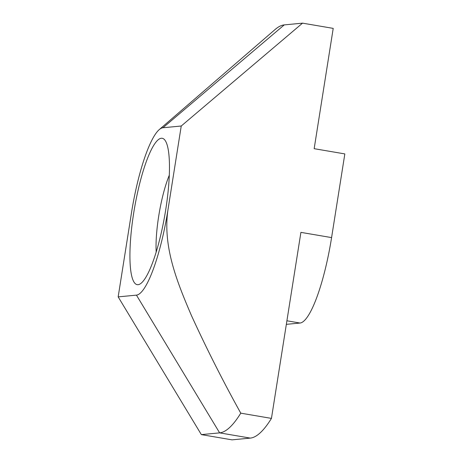 <?xml version="1.0" encoding="UTF-8"?>
<svg xmlns="http://www.w3.org/2000/svg" width="463" height="463" viewBox="0 0 463 463"><rect width="100%" height="100%" fill="white"/><g stroke="black" fill="none" stroke-linecap="round" stroke-linejoin="round"><path stroke-width="0.69" d="M156.181 252.109A53.037 11.1 99.7 0 1 158.722 216.024A53.037 11.1 99.7 0 1 169.29 175.228M133.703 212.974A74.254 15.539 99.7 0 1 165.175 140.503A74.254 15.539 99.7 0 1 165.696 209.913A74.254 15.539 99.7 0 1 140.787 283.501A74.254 15.539 99.7 0 1 133.703 212.974M286.904 320.79L300.047 323.035A84.856 17.756 -80.3 0 0 331.583 237.6L344.837 153.913L314.163 148.681L333.215 28.382L302.542 23.15L284.259 24.898A206.845 43.285 -80.3 0 0 275.155 29.464L159.22 129.634A84.856 17.756 -80.3 0 0 131.417 213.194L118.163 296.881L136.446 295.134A84.856 17.756 -80.3 0 0 167.982 209.698L181.241 126.011L162.953 127.759A84.856 17.756 -80.3 0 0 159.22 129.634M136.446 295.134L219.641 432.87L250.315 438.102L232.032 439.85L201.359 434.618L219.641 432.87A206.845 43.285 -80.3 0 0 240.772 413.164C223.05 381.263 206.596 348.703 191.41 315.482C177.335 282.563 162.513 246.64 167.982 209.698M181.241 126.011L302.542 23.15M240.772 413.164L271.445 418.396L300.909 232.368L331.583 237.6M201.359 434.618L118.163 296.881M250.315 438.102A206.845 43.285 -80.3 0 0 271.445 418.396M300.047 323.035L286.342 324.343M162.953 127.759L284.259 24.898"/></g></svg>

